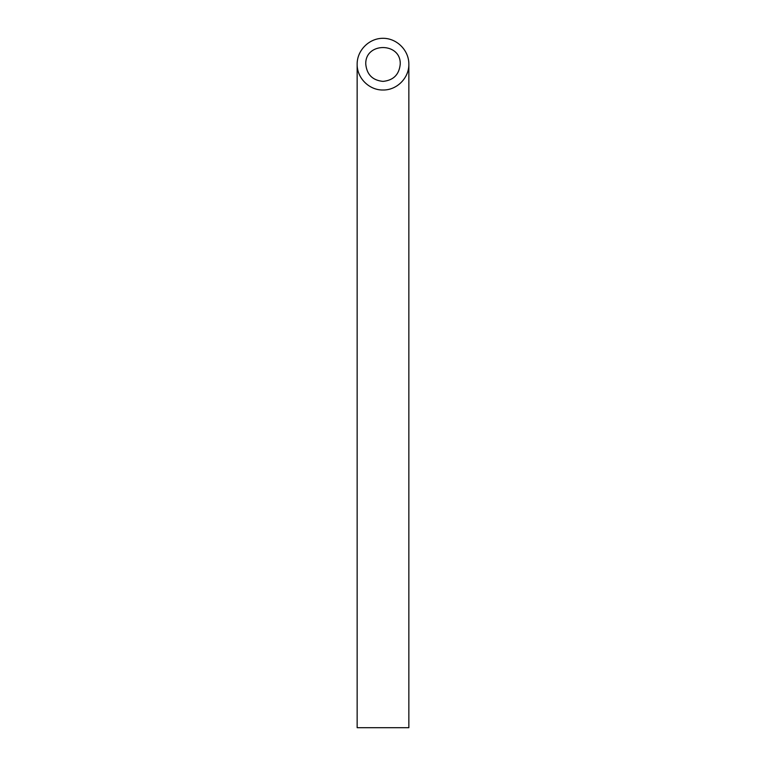 <?xml version="1.0" encoding="UTF-8"?>
<svg xmlns="http://www.w3.org/2000/svg" width="766" height="766" viewBox="0 0 766 766"><rect width="100%" height="100%" fill="white"/><g stroke="black" fill="none" stroke-linecap="round" stroke-linejoin="round"><path stroke-width="1.15" d="M383 81.388C393.446 80.344 399.191 74.599 400.235 64.153C401.068 42.015 364.932 42.015 365.765 64.153C366.809 74.599 372.554 80.344 383 81.388M408.853 727.7L357.147 727.7L357.147 64.153C356.86 77.969 369.183 90.292 383 90.005C396.817 90.292 409.14 77.969 408.853 64.153L408.853 727.7M408.853 64.153C408.958 50.317 396.836 38.195 383 38.3C369.164 38.195 357.042 50.317 357.147 64.153"/></g></svg>
